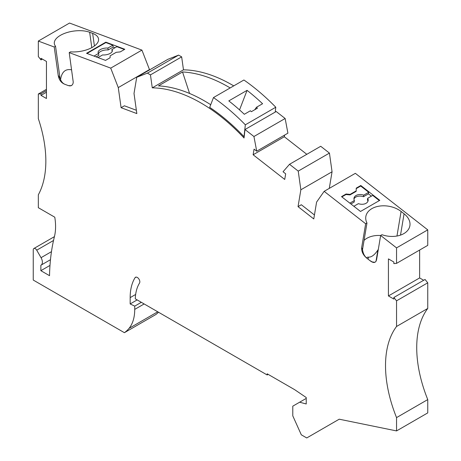 <?xml version="1.0" encoding="UTF-8"?>
<svg xmlns="http://www.w3.org/2000/svg" width="461" height="461" viewBox="0 0 461 461"><rect width="100%" height="100%" fill="white"/><g stroke="black" fill="none" stroke-linecap="round" stroke-linejoin="round"><path stroke-width="0.69" d="M149.525 69.916L149.479 69.571L118.275 87.584L110.721 68.124L69.213 52.612L73.253 82.191L72.924 83.89L71.778 85.418L70.009 85.942L68.153 85.527A20.808 9.744 -8 0 0 68.424 85.631L71.328 85.671M149.479 69.571L141.925 50.105L110.721 68.124M105.828 42.164L86.547 53.297L105.534 60.391L110.098 57.758L110.133 55.839L116.218 52.324L120.246 51.897L124.816 49.264L105.828 42.164L105.886 42.573L112.882 45.19L107.891 48.071A7.174 3.36 -8 0 0 98.13 52.496A7.174 3.36 -8 0 0 98.591 53.441L94.004 56.086M105.886 42.573L87.008 53.47M136.116 277.096L135.061 277.701A3.59 2.069 -120 0 1 135.505 277.263A3.59 2.069 -120 0 1 138.807 278.882A3.59 2.069 -120 0 1 139.545 283.031A52.381 30.242 -120 0 0 135.269 298.82L267.161 374.966L268.175 374.384M136.721 77.31L167.925 59.296L178.609 55.113L147.405 73.126L136.721 77.31L134.013 93.468L136.836 113.579L121.093 107.695L124.395 105.794L136.37 110.265M365.654 223.758L366.973 222.997L362.53 249.545C362.934 252.985 364.23 255.757 366.42 257.872C363.066 254.904 361.482 251.481 361.66 247.615L365.654 223.758L324.146 191.344L355.35 173.33L427.75 229.866L427.75 245.361L396.546 263.375L393.855 263.617L393.855 262.021L388.427 258.886L388.427 295.945L419.631 277.931L423.682 280.271M69.213 52.612L70.533 51.851A20.808 9.744 -8 0 0 98.539 38.983A20.808 9.744 -8 0 0 92.644 33.376L89.647 32.258A20.808 9.744 -8 0 0 66.482 32.714A20.808 9.744 -8 0 0 54.329 43.645A20.808 9.744 -8 0 0 55.539 46.244L60.051 78.37C61.083 81.436 62.696 83.412 64.886 84.305A20.808 9.744 -8 0 0 65.151 84.409L68.153 85.527M60.564 79.62C61.757 71.87 65.445 68.608 71.634 69.842M60.051 78.37L58.19 75.258C58.979 79.874 61.209 82.888 64.88 84.305L65.151 84.409M253.936 136.514L244.993 129.529L276.202 111.516L285.146 118.5L253.936 136.514L256.708 151.196L287.912 133.183L285.146 118.5M158.515 312.241A68.17 39.358 -120 0 1 155.616 314.667L124.407 332.686A68.17 39.358 -120 0 0 129.045 328.359A50.232 29.003 -120 0 0 134.727 309.389L134.727 306.127L130.163 303.949L137.159 299.915M134.727 306.127L141.325 302.318M427.75 308.455A107.632 62.143 -120 0 0 427.75 399.583L396.546 417.603A107.632 62.143 -120 0 1 396.546 326.474L427.75 308.455L427.75 282.812L396.546 300.831L396.546 326.474M107.891 48.071L108.151 49.955L113.141 47.074L112.882 45.19M113.141 47.074L115.002 47.765M98.003 57.579L102.584 54.934A7.174 3.36 -8 0 0 112.346 50.503A7.174 3.36 -8 0 0 111.885 49.563L116.875 46.682L124.407 49.5M329.436 153.092L320.718 146.281L289.514 164.295L298.232 171.106L329.436 153.092L332.058 171.78L300.854 189.794L298.037 206.643L301.333 204.742L314.437 214.976M332.058 171.78L329.281 188.382M46.446 89.325L38.326 94.015L38.326 118.644A107.632 62.143 -120 0 1 38.326 194.807L38.326 207.698L54.784 217.2A53.816 31.071 -120 0 1 54.421 236.666A230.339 132.987 -120 0 0 49.529 275.684L40.862 270.682L40.862 265.236A6.46 3.728 -120 0 0 41.046 265.144A6.46 3.728 -120 0 0 41.046 257.687L36.719 250.185A2.87 1.66 -120 0 0 33.843 248.525A2.87 1.66 -120 0 0 33.25 249.839L33.25 280.058L124.407 332.686M396.546 300.831L393.855 297.489L425.059 279.47L427.75 282.812M121.093 107.695L118.275 87.584M306.231 398.402L292.781 406.164L292.781 415.834L301.31 434.815L306.738 437.95L339.21 419.199L396.546 430.92L396.546 417.603M350.907 203.969L354.146 202.102L354.411 200.523A7.174 4.8 -170.5 0 1 353.985 198.213A7.174 4.8 -170.5 0 1 363.712 195.153L368.702 192.272L368.437 193.851L363.447 196.732L363.712 195.153M353.95 199.019A7.174 4.8 -170.5 0 1 363.447 196.732M58.19 75.258L54.225 47.005L55.539 46.244M427.75 399.583L427.75 412.9L396.546 430.92M419.631 250.046L419.631 277.931M299.644 402.205L306.231 403.969L306.231 397.526L294.631 389.654L267.161 373.796L267.161 374.966M379.345 200.587L372.701 195.395L367.711 198.276L367.446 199.855A7.174 4.8 -170.5 0 1 367.907 201.359M367.711 198.276A7.174 4.8 -170.5 0 1 368.137 200.587A7.174 4.8 -170.5 0 1 358.41 203.647L353.858 206.274M350.106 194.386L346.078 194L345.992 194.525L350.02 194.917L356.111 191.401L356.197 190.871L350.106 194.386L350.02 194.917M54.225 47.005L38.326 41.064L38.326 56.559L41.012 59.901L41.012 58.311L46.446 61.446L46.446 98.504L41.012 95.369L46.446 92.229M112.184 51.488A7.174 3.36 -8 0 0 112.15 51.448L111.885 49.563M46.446 90.638L41.012 93.773L38.326 94.015M298.232 171.106L300.854 189.794M135.061 277.701A59.555 34.385 -120 0 0 130.163 297.633L130.163 303.949M306.813 154.308L284.328 136.75L253.124 154.769L284.731 179.45L285.676 173.82L283.037 171.763L289.514 164.295M98.591 53.441L98.85 55.326L96.147 56.887M38.326 41.064L69.53 23.05L141.925 50.105M178.609 55.113L181.657 56.876L150.453 74.889L152.274 87.844A156.429 90.316 -120 0 1 244.048 137.995L244.993 129.529M233.727 85.879A156.429 90.316 -120 0 0 183.478 69.83L181.657 56.876M284.328 136.75L284.61 135.09M341.866 196.91L345.992 194.525M346.078 194L341.515 196.634L360.502 211.466L379.783 200.333L360.796 185.506L356.226 188.14L356.197 190.871M393.855 297.489L393.855 299.08L388.427 295.945M41.012 93.773L41.012 95.369M253.124 154.769L254.069 149.139L256.708 151.196M427.75 229.866L396.546 247.88L396.546 263.375M108.151 49.955A7.174 3.36 -8 0 0 98.556 53.401M366.973 222.997A20.808 13.916 -170.5 0 1 365.844 216.509A20.808 13.916 -170.5 0 1 379.616 206.079A20.808 13.916 -170.5 0 1 401.082 211.449L404.078 213.795A20.808 13.916 -170.5 0 1 409.887 225.723A20.808 13.916 -170.5 0 1 381.967 234.707L380.648 235.467L396.546 247.88M380.648 235.467L376.649 259.324C375.859 263.024 373.629 263.462 369.958 260.638A20.808 13.916 -170.5 0 1 369.687 260.43L372.206 261.929L374.949 262.309M369.687 260.43L366.685 258.085A20.808 13.916 -170.5 0 1 366.42 257.872L366.685 258.085M324.146 191.344L316.598 202.085L313.774 218.94L298.037 206.643M147.405 73.126L150.453 74.889M40.862 270.682L49.984 265.415M41.012 59.901L42.395 59.106M356.22 188.618L360.709 186.031L360.796 185.506M361.66 247.615L362.53 249.545M380.642 235.508A20.808 13.916 9.5 0 0 364.063 240.388M378.302 249.464L377.899 249.995L375.986 261.433M366.674 258.074L367.181 257.273L368.454 257.134C371.514 257.307 374.66 254.927 377.899 249.995M368.702 192.272L360.709 186.031M371.387 196.155L368.437 193.851M349.859 203.151L354.411 200.523M189.575 93.456L182.539 71.962L158.44 85.879A156.429 90.316 -120 0 1 210.717 104.722M230.177 87.93A156.429 90.316 -120 0 0 182.539 71.962M183.478 69.83L152.274 87.844M245.338 124.81A172.212 99.426 -120 0 0 213.472 97.576L209.703 107.361A157.143 90.731 -120 0 1 244.007 136.675L245.338 124.81L275.782 107.229L275.24 112.069M275.782 107.229A172.212 99.426 -120 0 0 243.915 80.001L213.472 97.576M247.073 90.35A172.212 99.426 -120 0 1 262.58 103.737L256.489 107.252A172.212 99.426 -120 0 1 257.457 108.174L251.366 111.689A172.212 99.426 -120 0 0 250.404 110.767L244.313 114.288A172.212 99.426 -120 0 0 228.806 100.896L247.073 90.35L239.541 109.897M254.743 109.741L256.489 107.252M89.647 32.258L91.808 47.633M94.419 45.991L92.644 33.376M135.643 294.464L130.163 297.633M53.528 240.481L36.719 250.185M51.471 251.666L41.046 257.687M144.149 303.949L134.727 309.389M157.737 311.792L129.045 328.359M396.967 236.02L401.082 211.449M404.078 213.795L400.511 235.116M368.108 259.197L368.454 257.134M54.427 236.643L33.843 248.525M50.468 259.699L41.046 265.144"/></g></svg>

